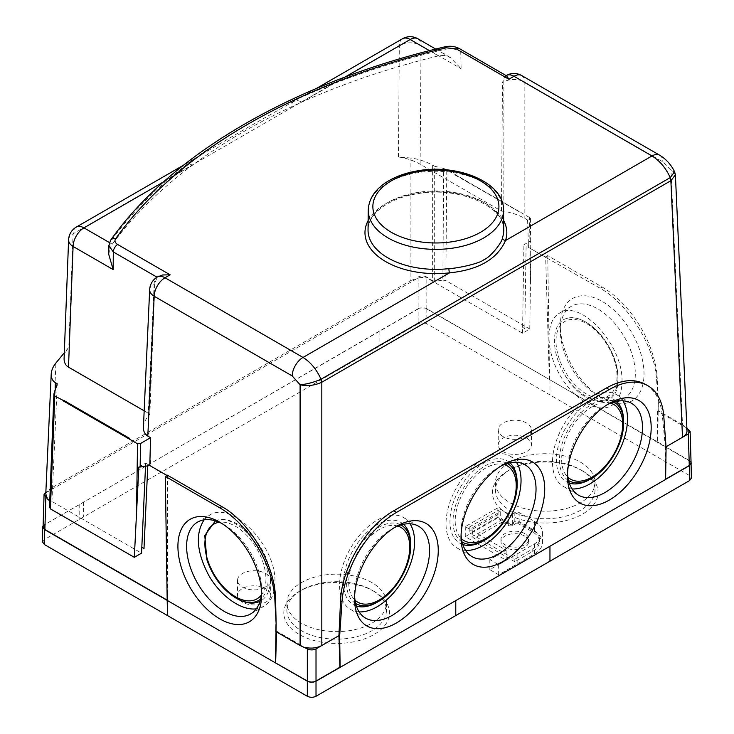<?xml version="1.0" encoding="UTF-8"?>
<svg xmlns="http://www.w3.org/2000/svg" width="734" height="734" viewBox="0 0 734 734"><rect width="100%" height="100%" fill="white"/><g stroke="black" fill="none" stroke-linecap="round" stroke-linejoin="round"><path stroke-width="0.55" stroke-dasharray="3.67 2.75" d="M514.818 512.58L512.653 513.828A3.074 1.771 180 0 1 508.304 513.828L497.872 507.809L465.283 526.627L506.13 550.206L489.835 559.62L498.661 564.712L534.38 543.94A27.653 15.964 0 0 0 542.481 532.645A27.653 15.964 0 0 0 534.38 521.36L519.167 512.58A3.074 1.771 0 0 0 514.818 512.58L514.818 522.608A3.074 1.771 180 0 1 519.167 522.608L534.38 531.388A27.653 15.964 180 0 1 542.481 542.683A27.653 15.964 180 0 1 534.38 553.968L498.661 574.74L489.835 569.648L506.13 560.244L465.283 536.664L497.872 517.846L508.304 523.865A3.074 1.771 0 0 0 512.653 523.865L514.818 522.608M500.249 511.69L498.074 510.433L469.824 526.737L471.999 527.994L500.249 511.69L500.249 515.699A3.074 1.771 -120 0 0 502.414 519.461L508.304 522.865A3.074 1.771 0 0 0 512.653 522.865L517.002 520.351L532.205 529.131A24.58 14.194 180 0 1 539.407 539.169A24.58 14.194 180 0 1 532.205 549.206L514.828 559.244L474.173 535.774A3.074 1.771 60 0 1 471.999 532.003L471.999 527.994M582.612 470.925A52.848 30.516 0 0 0 507.873 470.925A52.848 30.516 0 0 0 507.873 514.084A52.848 30.516 0 0 0 582.612 514.084A52.848 30.516 0 0 0 582.612 470.925L580.438 469.677A49.774 28.736 180 0 1 595.017 490A49.774 28.736 180 0 1 545.243 518.736A49.774 28.736 180 0 1 495.459 490A49.774 28.736 180 0 1 510.038 469.677A49.774 28.736 180 0 1 580.438 469.677L582.612 470.925M374.028 591.356A52.848 30.516 0 0 0 299.288 591.356A52.848 30.516 0 0 0 299.288 634.506A52.848 30.516 0 0 0 374.028 634.506A52.848 30.516 0 0 0 374.028 591.356L371.854 590.099A49.774 28.736 180 0 1 386.433 610.422A49.774 28.736 180 0 1 336.658 639.158A49.774 28.736 180 0 1 286.884 610.422A49.774 28.736 180 0 1 301.463 590.099A49.774 28.736 180 0 1 371.854 590.099L374.028 591.356M265.827 588.595A16.588 9.579 0 0 0 247.743 586.521A16.588 9.579 0 0 0 237.504 595.366A16.588 9.579 0 0 0 254.092 604.944A16.588 9.579 0 0 0 270.69 595.366A16.588 9.579 0 0 0 265.827 588.595M43.077 526.939L44.875 524.489L418.132 308.996C421.032 307.629 423.931 307.629 426.83 308.996L549.582 379.606L426.83 308.73C423.931 307.363 421.032 307.363 418.132 308.73L418.132 323.786L44.425 539.545L42.627 542.059M418.132 323.786C421.032 322.419 423.931 322.419 426.83 323.786L689.575 475.568L691.373 478.082M526.553 438.06A16.588 9.579 180 0 1 531.416 444.841A16.588 9.579 180 0 1 514.818 454.419A16.588 9.579 180 0 1 498.23 444.841A16.588 9.579 180 0 1 508.469 435.987A16.588 9.579 180 0 1 526.553 438.06M44.875 524.489L45.866 491.89L46.343 491.606L46.288 492.615L50.233 488.716L55.94 362.963M46.343 491.606L45.783 493.789M55.289 389.708L50.233 501.249L49.765 500.964M46.288 492.615L417.683 278.195L418.132 276.957L418.132 308.996M530.434 218.292L529.535 217.475L530.508 280.966L529.764 329.025L522.535 333.19L428.078 278.654L432.638 280.471L432.638 165.178C425.399 161.324 418.16 158.939 410.912 158.021L410.912 280.471L50.233 488.716M410.912 280.471L417.683 278.195M529.535 217.475L446.777 169.692L443.666 168.481L442.877 280.113L434.308 281.443L432.638 280.471M442.877 280.113L445.841 280.572L446.777 169.692M529.764 329.025L445.841 280.572M524.81 328.676L522.626 327.327L524.81 328.676L526.094 246.009L523.911 244.752L530.737 240.807L528.085 247.138L545.674 257.295L526.094 246.009M549.362 379.735L545.656 257.304M426.83 308.996L426.83 277.039L428.106 277.782L417.664 277.223M428.078 278.654L428.106 277.782M522.535 333.19L523.911 244.752M141.818 547.188L144.002 548.537M47.086 498.625L141.543 553.152M138.836 467.072L145.662 463.126L167.407 475.687L167.407 600.256M49.508 507.589L51.903 502.221L57.27 383.827M50.233 501.249L51.903 502.221M426.83 277.039C423.931 275.663 421.032 275.635 418.132 276.957M691.043 461.869L549.582 379.606L657.811 442.088L658.242 403.847L656.572 379.533C654.829 346.595 628.497 304.004 600.1 288.223L545.674 257.295M686.877 428.078L657.591 411.159L658.288 410.756L658.242 403.847M666.087 447.492L665.38 447.079L665.619 479.192M418.132 308.73L43.123 525.608M657.811 442.088L689.272 460.521L691.07 462.961M549.959 546.224L665.38 479.33M674.638 171.829L670.986 170.609L682.51 424.738L685.657 427.372L687.006 430.775M276.571 631.928L276.599 631.13L304.665 647.333M657.591 411.159L657.591 442.226M79.189 504.423L79.189 519.479M340.071 667.334L455.777 600.605M167.563 600.605L275.47 662.839M517.121 482.642A47.508 27.424 -60 0 1 483.532 540.82M462.815 544.527A47.508 27.424 -60 0 1 459.787 488.321A47.508 27.424 -60 0 1 509.974 462.851M465.595 550.417A53.031 30.617 -60 0 1 457.016 547.968A53.031 30.617 -60 0 1 457.016 486.725A53.031 30.617 -60 0 1 510.057 456.108A53.031 30.617 -60 0 1 516.47 462.31M410.664 544.114A47.508 27.424 -60 0 1 377.074 602.293M356.348 606A47.508 27.424 -60 0 1 353.32 549.794A47.508 27.424 -60 0 1 403.507 524.315M359.128 611.89A53.031 30.617 -60 0 1 350.549 609.431A53.031 30.617 -60 0 1 350.549 548.197A53.031 30.617 -60 0 1 403.59 517.571A53.031 30.617 -60 0 1 410.003 523.773M623.588 421.178A47.508 27.424 -60 0 1 589.998 479.357M569.281 483.064A47.508 27.424 -60 0 1 566.244 426.858A47.508 27.424 -60 0 1 616.441 401.379M572.061 488.954A53.031 30.617 -60 0 1 563.483 486.504A53.031 30.617 -60 0 1 563.483 425.261A53.031 30.617 -60 0 1 616.514 394.644A53.031 30.617 -60 0 1 622.927 400.837M607.101 404.773A53.031 30.617 120 0 0 604.99 405.92A53.031 30.617 120 0 0 567.492 470.879A53.031 30.617 120 0 0 567.547 473.283M500.643 466.237A53.031 30.617 120 0 0 498.524 467.393A53.031 30.617 120 0 0 461.025 532.343A53.031 30.617 120 0 0 461.08 534.747M394.176 527.709A53.031 30.617 120 0 0 392.066 528.856A53.031 30.617 120 0 0 354.559 593.815A53.031 30.617 120 0 0 354.623 596.219M665.38 447.079L662.316 415.297C660.71 400.489 655.132 390.194 645.562 384.405M564.758 374.799C583.576 408.278 619.12 411.178 617.936 379.139C618.312 358.944 602.642 331.373 585.383 321.85C577.52 317.427 570.648 316.519 564.758 319.116C551.041 324.85 551.041 352.476 564.758 374.799A45.334 26.176 -120 0 0 585.879 396.167A45.334 26.176 -120 0 0 617.936 377.661A45.334 26.176 -120 0 0 585.879 322.143A45.334 26.176 -120 0 0 564.758 319.116M622.001 381.597C623.432 345.43 580.622 298.554 559.491 313.152C545.536 320.96 545.536 349.678 559.491 374.386C573.245 399.213 597.522 413.912 611.275 405.728C618.267 401.425 621.836 393.378 622.001 381.597M597.825 395.562L597.825 395.562A53.031 30.617 60 0 1 560.317 330.612A53.031 30.617 60 0 1 571.3 306.326A53.031 30.617 60 0 1 612.174 320.538A53.031 30.617 60 0 1 635.323 373.909A53.031 30.617 60 0 1 624.34 398.186A53.031 30.617 60 0 1 597.825 395.562L602.164 398.076A59.179 34.168 -120 0 0 644.012 373.909A59.179 34.168 -120 0 0 602.164 301.426A59.179 34.168 -120 0 0 560.317 325.593A59.179 34.168 -120 0 0 602.164 398.076L597.825 395.562M549.582 379.606L547.729 255.597L602.164 287.031A78.052 45.058 60 0 1 657.269 379.12L656.572 379.533M658.398 403.755L657.269 379.12M547.729 255.597L545.656 256.79M275.892 631.534L276.599 631.13M204.089 519.846L209.401 515.268C231.559 500.083 276.434 545.766 274.929 581.979C274.764 593.76 271.011 601.908 263.689 606.412L256.276 608.853M261.552 592.081A53.031 30.617 -120 0 0 261.607 589.668A53.031 30.617 -120 0 0 224.109 524.718A53.031 30.617 -120 0 0 221.998 523.562M219.769 522.204L224.109 524.718L219.76 522.204M215.401 520.874C228.623 514.947 250.404 528.425 262.121 549.784C274.021 571.052 273.03 595.081 259.992 601.329M236.293 598.283C228.146 593.393 221.026 586.227 214.924 576.768A45.334 26.176 60 0 0 236.045 598.137M455.172 174.756L520.911 212.713L455.181 175.068L455.64 174.802L455.181 175.068M49.609 507.166L54.05 393.415M530.508 280.966L530.737 240.807M143.424 427.307C143.662 423.536 145.231 419.83 148.149 416.206L149.864 414.123L154.828 283.324L157.159 277.259L158.269 276.461M506.845 75.997L504.579 76.685L502.469 82.621L503.129 82.236A15.368 9.331 180 0 1 524.847 82.236L662.848 161.902L675.39 174.775M108.834 245.321L109.972 242.376A614.541 354.806 180 0 1 444.015 49.527C450.245 48.187 455.823 48.802 460.732 51.362L504.579 76.685M410.912 158.021L398.452 157.003C405.654 157.92 412.884 160.306 420.123 164.159L501.469 211.126L503.129 211.264C510.369 212.181 517.608 214.567 524.847 218.42L527.581 219.998L530.324 218.457L530.673 241.569M444.914 46.829A6.147 1.908 -103.4 0 0 444.015 49.527L444.143 55.389L450.327 57.509L461.108 68.702L460.732 51.362A6.147 3.551 -60 0 0 459.456 48.637M108.742 254.322L109.916 248.358L109.972 242.376A6.147 4.643 -144.5 0 1 110.65 240.165M444.143 55.389L438.492 55.867A614.541 354.806 0 0 0 301.729 102.127C260.68 120.514 224.237 141.552 192.4 165.251A614.541 354.806 0 0 0 112.274 244.211L109.916 248.358M163.572 181.894L192.4 165.251A15.368 8.872 -120 0 0 184.72 164.489M183.564 165.159L184.711 164.489A15.368 8.872 -120 0 0 181.537 171.196L399.314 45.462A15.368 9.248 -179.6 0 1 421.032 45.572L461.108 68.702M345.292 76.978L301.729 102.127A15.368 8.872 -120 0 0 294.05 101.365A15.368 8.872 -120 0 0 290.866 108.072M64.097 358.449C64.298 354.669 65.858 350.962 68.785 347.338L64.308 352.779M129.817 438.813L129.358 439.079M434.308 281.443L434.308 166.141L443.666 168.481M528.306 244.661L528.324 242.477M528.04 244.532L528.085 247.138M527.581 219.998L528.342 242.468M432.638 165.178L434.308 166.141M144.176 410.847L149.864 414.123M682.51 424.738L658.288 410.756M501.469 211.126L502.469 82.621M145.525 466.2L145.662 463.126M265.827 573.538A16.588 9.579 180 0 1 270.69 580.31A16.588 9.579 180 0 1 254.092 589.897A16.588 9.579 180 0 1 237.504 580.31A16.588 9.579 180 0 1 247.743 571.465A16.588 9.579 180 0 1 265.827 573.538M526.553 423.013A16.588 9.579 0 0 0 508.469 420.931A16.588 9.579 0 0 0 498.23 429.785A16.588 9.579 0 0 0 514.818 439.363A16.588 9.579 0 0 0 531.416 429.785A16.588 9.579 0 0 0 526.553 423.013M516.993 564.006L516.993 553.968M517.121 564.079L517.121 554.051M498.661 574.74L498.661 564.712M489.835 569.648L489.835 559.62M506.13 560.244L506.13 550.206M465.283 536.664L465.283 526.627M497.872 517.846L497.872 507.809M580.438 462.145A49.774 28.736 180 0 1 595.017 482.467A49.774 28.736 180 0 1 545.243 511.213A49.774 28.736 180 0 1 495.459 482.467A49.774 28.736 180 0 1 526.195 455.915A49.774 28.736 180 0 1 580.438 462.145M371.854 582.576A49.774 28.736 0 0 0 317.611 576.346A49.774 28.736 0 0 0 286.884 602.889A49.774 28.736 0 0 0 336.658 631.635A49.774 28.736 0 0 0 386.433 602.889A49.774 28.736 0 0 0 371.854 582.576M524.599 533.526A13.827 7.982 0 0 0 509.534 531.792A13.827 7.982 0 0 0 501.001 539.169A13.827 7.982 0 0 0 514.828 547.151A13.827 7.982 0 0 0 528.654 539.169A13.827 7.982 0 0 0 524.599 533.526M498.074 514.442L469.824 530.755A6.147 3.551 -120 0 0 474.173 538.279L502.414 521.975A6.147 3.551 60 0 1 498.074 514.442L498.074 510.433M469.824 530.755L469.824 526.737M502.414 521.975L508.304 525.37A3.074 1.771 0 0 0 512.653 525.37L517.002 522.865L517.002 520.351M517.002 522.865L532.205 531.645A24.58 14.194 180 0 1 539.407 541.683A24.58 14.194 180 0 1 532.205 551.711L514.828 561.749L514.828 559.244M514.828 561.749L474.173 538.279M524.599 536.031A13.827 7.982 0 0 0 509.534 534.306A13.827 7.982 0 0 0 501.001 541.683A13.827 7.982 0 0 0 514.828 549.665A13.827 7.982 0 0 0 528.654 541.683A13.827 7.982 0 0 0 524.599 536.031M147.846 464.393L147.782 465.851M665.38 447.162L666.041 446.786M688.318 428.904L689.272 460.521M426.83 308.73L426.83 323.786M549.959 379.827L549.959 394.874M44.425 524.489L44.425 539.545M83.612 501.955L83.612 517.011M379.102 331.355L379.102 346.411M689.575 460.521L689.575 475.568M517.121 484.422A45.334 26.176 -60 0 1 485.073 539.94M462.099 541.995A45.334 26.176 -60 0 1 462.402 489.835A45.334 26.176 -60 0 1 507.423 463.493M504.24 464.594A43.159 24.919 120 0 0 464.127 490.835A43.159 24.919 120 0 0 461.466 538.692M410.664 545.885A45.334 26.176 -60 0 1 378.606 601.403M355.632 603.467A45.334 26.176 -60 0 1 355.944 551.307A45.334 26.176 -60 0 1 400.957 524.957M397.782 526.058A43.159 24.919 120 0 0 357.66 552.298A43.159 24.919 120 0 0 354.999 600.155M623.588 422.949A45.334 26.176 -60 0 1 591.54 478.467M568.556 480.531A45.334 26.176 -60 0 1 568.868 428.372A45.334 26.176 -60 0 1 613.89 402.021M610.706 403.131A43.159 24.919 120 0 0 570.593 429.362A43.159 24.919 120 0 0 567.933 477.228M663.765 416.132L662.316 415.297M586.521 394.02A43.159 24.919 60 0 1 560.088 325.905A43.159 24.919 60 0 1 612.945 356.421A43.159 24.919 60 0 1 586.521 394.02M602.164 287.031L600.1 288.223M261.295 595.109A43.159 24.919 -120 0 0 262.102 559.822A43.159 24.919 -120 0 0 235.412 526.26A43.159 24.919 -120 0 0 219.246 522.269M215.429 520.883A45.334 26.176 60 0 1 236.045 524.113A45.334 26.176 60 0 1 265.102 562.272A45.334 26.176 60 0 1 260.598 599.1M149.672 289.609A15.368 8.863 -177.4 0 1 154.158 283.709A15.368 8.872 60 0 1 157.342 277.002M148.149 416.206L154.158 283.709L154.828 283.324M506.313 75.529A15.368 8.872 -120 0 0 503.129 82.236L503.129 211.264M521.672 75.529A15.368 8.872 -60 0 1 524.847 82.236L524.847 218.42M659.664 155.195A15.368 8.872 -60 0 1 662.848 161.902M368.147 220.567A70.923 40.948 180 0 1 435.895 191.73A70.923 40.948 180 0 1 503.652 220.567M503.753 229.953A67.849 39.177 0 0 0 435.895 191.014A67.849 39.177 0 0 0 368.046 229.953C367.431 214.502 388.543 197.877 417.912 193.666C459.677 186.014 505.781 207.438 503.753 229.953M109.394 242.55L112.274 244.211M76.272 227.1A15.368 8.872 -120 0 0 73.088 233.807L181.537 171.196M68.601 239.825A15.368 8.946 -177.8 0 1 73.088 233.807L68.785 347.338M402.489 38.755A15.368 8.872 -120 0 0 399.314 45.462L398.452 157.003M417.857 38.755A15.368 8.872 -60 0 1 421.032 45.572L420.123 164.159M438.492 55.867L429.454 50.655M368.257 210.08A67.638 39.049 180 0 1 435.895 171.261A67.638 39.049 180 0 1 503.533 210.08M512.653 523.865L512.653 513.828M519.167 522.608L519.167 512.58M534.38 531.388L534.38 521.36M534.38 553.968L534.38 543.94M508.304 523.865L508.304 513.828M502.414 519.461L474.173 535.774M508.304 525.37L508.304 522.865M512.653 525.37L512.653 522.865M532.205 531.645L532.205 529.131M532.205 551.711L532.205 549.206M471.999 532.003L500.249 515.699M567.492 470.879L567.492 475.898M604.99 405.92L609.339 403.416M461.025 532.343L461.025 537.361M498.524 467.393L502.873 464.879M354.559 593.815L354.559 598.825M392.066 528.856L396.406 526.351M350.549 609.431L365.541 618.092M403.59 517.571L418.582 526.232M563.483 486.504L578.475 495.156M616.514 394.644L631.506 403.296M457.016 547.968L472.008 556.62M510.057 456.108L525.049 464.76M617.936 379.139L617.936 377.661C618.312 357.88 603.192 331.695 585.879 322.143L585.383 321.85M571.3 306.326L559.491 313.152M624.34 398.186L611.275 405.728M560.317 330.612L560.317 325.593M250.624 613.954L263.689 606.412M197.593 522.094L209.401 515.268M261.607 589.668L261.607 594.687M530.434 218.172L530.783 241.091M505.377 76.07L506.176 75.611M316.345 88.493L242.128 130.707L184.711 164.489M435.712 49.068L450.327 57.509M237.504 580.31L237.504 595.366M270.69 580.31L270.69 595.366M498.23 429.785L498.23 444.841M531.416 429.785L531.416 444.841M542.481 532.645L542.481 542.683M495.459 482.467L495.459 490M595.017 482.467L595.017 490M286.884 602.889L286.884 610.422M386.433 602.889L386.433 610.422M510.038 469.677L507.873 470.925M301.463 590.099L299.288 591.356M539.407 541.683L539.407 539.169M528.654 541.683L528.654 539.169M501.001 541.683L501.001 539.169"/><path stroke-width="1.1" d="M43.123 525.608L42.627 527.003L44.425 529.508L44.425 544.564L307.326 696.263C310.225 697.63 313.115 697.63 316.015 696.263L689.575 480.586L691.373 478.082L691.043 461.869M44.425 544.564L42.627 542.059L42.627 527.003M45.783 493.789L47.086 498.625L49.765 500.964M64.308 352.779L55.94 362.963C53.022 366.596 51.444 370.294 51.215 374.065C51.105 378.074 52.573 381.01 55.6 382.854L57.27 383.827L53.885 394.241M147.782 465.851L144.002 548.537L141.818 547.188L141.543 553.152L134.322 557.326L50.407 508.882L49.609 507.166M47.141 497.725L45.866 496.991L44.875 529.508L167.178 600.118M45.866 491.89L44.068 494.395L45.866 496.991M44.425 529.508L167.187 600.384L165.324 476.375L219.76 507.809A78.052 45.058 -120 0 1 274.874 599.898L276.158 624.441L275.415 662.866L307.326 681.207C310.225 682.574 313.115 682.574 316.015 681.207L340.136 667.371L339.659 635.956L341.98 601.917A77.437 44.71 120 0 1 396.553 512.369L609.192 389.598L606.431 388.002L393.782 510.772C366.138 526.131 341.576 567.786 340.53 601.073L338.943 635.543L339.906 667.243L316.015 681.033C313.115 682.4 310.225 682.4 307.326 681.033L307.326 648.865L300.105 645.516L300.105 384.726C306.518 384.286 313.482 382.451 321.015 379.23L321.107 379.184A6.147 3.551 60 0 1 321.822 382.231L321.675 382.313A6.147 3.569 -118.2 0 0 321.015 379.23C316.62 369.45 310.62 362.183 303.014 357.44L449.492 272.864A70.923 40.948 180 0 1 368.147 220.567M275.993 624.533L275.892 631.534L300.105 645.516M691.07 462.961L689.272 465.53L665.619 479.192M687.006 430.775C687.042 433.299 685.538 435.464 682.51 437.281L688.318 433.922L690.116 431.353L686.877 428.078M44.875 529.508L43.077 526.939L44.068 494.34M665.61 479.385L689.575 465.53L691.373 463.026M275.47 662.839L307.326 681.033M275.635 662.738L276.571 631.928M666.041 446.786L682.51 437.281L670.876 180.711L321.822 382.231L321.822 645.516L316.015 648.865L316.015 681.033M338.952 635.626L321.822 645.516C316.749 648.159 311.032 648.764 304.665 647.333M307.326 648.865C310.225 650.241 313.115 650.241 316.015 648.865M455.777 615.652L455.777 600.605L549.959 546.224L549.959 561.281M275.415 662.866L167.187 600.384L167.563 615.652M462.099 541.995A45.334 26.176 -60 0 0 485.073 539.94L483.532 540.82A47.508 27.424 -60 0 1 462.815 544.527M509.974 462.851A47.508 27.424 -60 0 1 517.121 482.642L517.121 484.422A45.334 26.176 -60 0 0 507.423 463.493M516.47 462.31A53.031 30.617 -60 0 1 521.039 480.385A53.031 30.617 -60 0 1 465.595 550.417M355.632 603.467A45.334 26.176 -60 0 0 378.606 601.403L377.074 602.293A47.508 27.424 -60 0 1 356.348 606M403.507 524.315A47.508 27.424 -60 0 1 410.664 544.114L410.664 545.885A45.334 26.176 -60 0 0 400.957 524.957M410.003 523.773A53.031 30.617 -60 0 1 414.572 541.857A53.031 30.617 -60 0 1 359.128 611.89M568.556 480.531A45.334 26.176 -60 0 0 591.54 478.467L589.998 479.357A47.508 27.424 -60 0 1 569.281 483.064M616.441 401.379A47.508 27.424 -60 0 1 623.588 421.178L623.588 422.949A45.334 26.176 -60 0 0 613.89 402.021M622.927 400.837A53.031 30.617 -60 0 1 627.497 418.921A53.031 30.617 -60 0 1 572.061 488.954M609.339 500.056A59.179 34.168 -60 0 1 567.492 475.898A59.179 34.168 -60 0 1 609.339 403.416A59.179 34.168 -60 0 1 651.186 427.573A59.179 34.168 -60 0 1 609.339 500.056M567.547 473.283A53.031 30.617 120 0 0 578.475 495.156A53.031 30.617 120 0 0 604.99 492.532A53.031 30.617 120 0 0 642.489 427.573A53.031 30.617 120 0 0 631.506 403.296A53.031 30.617 120 0 0 607.101 404.773M502.873 561.519A59.179 34.168 -60 0 1 461.025 537.361A59.179 34.168 -60 0 1 502.873 464.879A59.179 34.168 -60 0 1 544.72 489.046A59.179 34.168 -60 0 1 502.873 561.519M461.08 534.747A53.031 30.617 120 0 0 472.008 556.62A53.031 30.617 120 0 0 512.882 542.417A53.031 30.617 120 0 0 536.031 489.046A53.031 30.617 120 0 0 525.049 464.76A53.031 30.617 120 0 0 500.643 466.237M396.406 622.992A59.179 34.168 -60 0 1 354.559 598.825A59.179 34.168 -60 0 1 396.406 526.351A59.179 34.168 -60 0 1 438.253 550.509A59.179 34.168 -60 0 1 396.406 622.992M354.623 596.219A53.031 30.617 120 0 0 365.541 618.092A53.031 30.617 120 0 0 392.066 615.459A53.031 30.617 120 0 0 429.564 550.509A53.031 30.617 120 0 0 418.582 526.232A53.031 30.617 120 0 0 394.176 527.709M340.136 667.371L665.61 479.458L666.087 447.492L663.765 416.132A77.437 44.71 -60 0 0 647.911 385.763L645.837 384.57M606.431 388.002C621.45 379.616 634.497 378.414 645.562 384.405M609.192 389.598A77.437 44.71 -60 0 1 647.911 385.763M339.659 635.956L338.943 635.543M274.874 599.898L275.571 599.495L276.158 624.441M165.324 476.375L167.398 475.182L221.833 506.607C250.266 522.379 275.323 565.694 275.571 599.495M219.76 522.204A59.179 34.168 60 0 1 219.769 522.204A59.179 34.168 60 0 1 261.607 594.687A59.179 34.168 60 0 1 219.76 618.854A59.179 34.168 60 0 1 177.912 546.371A59.179 34.168 60 0 1 219.76 522.204L219.769 522.204M256.276 608.853C241.44 610.771 221.163 596.641 209.089 575.979C196.712 552.647 195.042 533.93 204.089 519.846M221.998 523.562A53.031 30.617 -120 0 0 197.593 522.094A53.031 30.617 -120 0 0 197.593 583.328A53.031 30.617 -120 0 0 250.624 613.954A53.031 30.617 -120 0 0 261.552 592.081M214.924 576.768L206.878 559.666L204.777 535.545L215.401 520.874M259.992 601.329C253.322 604.412 245.505 603.449 236.55 598.43L236.293 598.283M129.652 438.721L64.078 400.553L63.629 401.131L137.524 443.795L140.506 443.519L140.157 467.035L138.836 467.072L134.322 557.326M129.358 439.079L129.817 438.51L64.078 400.553M54.05 393.415L54.766 396.011L64.087 400.865M157.342 277.002L162.627 274.975L170.141 274.81L165.022 277.764L303.014 357.44A15.368 8.872 -60 0 0 292.16 375.918L154.158 296.252A15.368 8.863 -177.4 0 1 149.672 289.609A15.368 15.368 0 0 1 157.342 277.002A15.368 8.872 60 0 1 165.022 277.764A15.368 8.872 -60 0 0 154.158 296.252L147.818 436.097C144.791 434.244 143.323 431.317 143.424 427.307L149.672 289.609M292.16 375.918L300.105 384.726C306.968 386.396 314.161 385.589 321.675 382.313M503.652 220.567A70.923 40.948 180 0 1 505.506 240.532L651.985 155.957A15.368 8.872 -60 0 1 659.664 155.195C666.096 159.113 671.069 164.636 674.61 171.756L670.243 177.61A6.147 3.523 58.2 0 1 671.023 180.628L670.876 180.711A6.147 3.551 -120 0 0 670.151 177.665L670.243 177.61C665.756 167.875 659.673 160.663 651.985 155.957L513.993 76.29L508.873 79.244L506.845 75.997L459.456 48.637C454.997 46.288 450.162 45.682 444.932 46.82C295.362 82.034 172.288 152.892 110.65 240.165L108.825 245.651L108.733 254.322L113.155 269.589L73.088 246.459A15.368 8.946 -177.8 0 1 68.601 239.825A15.368 15.368 0 0 1 76.272 227.1L183.564 165.159M671.023 180.628L675.39 174.775L674.638 171.829M508.873 79.244L456.383 48.939L446.355 47.783A608.403 351.256 0 0 0 115.651 238.715C114.302 240.871 114.972 242.807 117.651 244.505A6.147 3.551 120 0 0 113.311 251.946L108.825 245.67M368.257 210.08L368.046 229.953A67.849 39.177 0 0 0 387.919 257.891A67.849 39.177 0 0 0 448.905 268.635A3.074 0.477 -96.4 0 0 449.492 272.864C478.632 269.883 497.303 259.102 505.506 240.532A3.074 2.459 18.7 0 1 502.487 237.706A67.849 39.177 0 0 0 503.753 229.953L503.533 210.08A67.638 39.049 180 0 1 461.98 246.349A67.638 39.049 180 0 1 388.066 237.926A67.638 39.049 180 0 1 368.257 210.08C368.817 198.565 375.331 188.996 387.781 181.362C395.828 176.518 405.278 173.096 416.141 171.105C456.667 163.003 504.139 182.032 503.533 210.08M448.905 268.635C457.034 268.378 479.293 263.735 483.853 259.753C490.44 257.34 502.386 242.183 502.487 237.706M163.572 181.894L83.951 227.861A15.368 8.872 120 0 0 73.088 246.459L68.51 367.156C65.491 365.321 64.023 362.412 64.097 358.449L68.601 239.825M140.506 443.519L150.553 437.675L149.809 465.539L140.157 467.035M150.553 437.675L147.818 436.097M68.51 367.156L144.176 410.847M166.948 475.439L149.809 465.539M150.268 460.75L150.149 462.998L150.25 460.759M141.818 547.188L145.525 466.2M55.6 382.854L55.289 389.708M396.553 512.369L393.782 510.772M689.272 465.53L688.318 433.922M316.015 681.207L316.015 696.263M307.326 681.207L307.326 696.263M689.575 465.53L689.575 480.586M461.466 538.692A43.159 24.919 120 0 0 495.496 531.021A43.159 24.919 120 0 0 516.222 485.669A43.159 24.919 120 0 0 504.24 464.594M354.999 600.155A43.159 24.919 120 0 0 389.029 592.485A43.159 24.919 120 0 0 409.765 547.142A43.159 24.919 120 0 0 397.782 526.058M567.933 477.228A43.159 24.919 120 0 0 601.953 469.558A43.159 24.919 120 0 0 622.689 424.206A43.159 24.919 120 0 0 610.706 403.131M341.98 601.917L340.53 601.073M219.76 507.809L221.833 506.607M219.246 522.269A43.159 24.919 -120 0 0 213.833 573.951A43.159 24.919 -120 0 0 261.295 595.109M260.598 599.1A45.334 26.176 60 0 1 236.045 598.137L236.55 598.43M214.924 521.094A45.334 26.176 60 0 1 215.429 520.883M54.766 396.011L50.407 508.882M136.561 508.414L137.524 443.795M506.313 75.529A15.368 15.368 0 0 1 521.672 75.529A15.368 8.872 -60 0 0 513.993 76.29A15.368 8.872 -120 0 0 506.313 75.529L506.176 75.611M321.107 379.184L670.151 177.665M157.03 277.186L113.311 251.946L113.155 269.589M117.651 244.505L170.141 274.81M115.651 238.715A6.147 4.643 -144.5 0 0 110.687 240.11M446.355 47.783A6.147 1.908 -103.4 0 0 444.932 46.82M456.383 48.939A6.147 3.551 -60 0 1 459.456 48.637M76.272 227.1A15.368 8.872 -120 0 1 83.951 227.861L109.394 242.55M429.454 50.655L410.178 39.517A15.368 8.872 -120 0 0 402.489 38.755L316.345 88.493M402.489 38.755A15.368 15.368 0 0 1 417.857 38.755A15.368 8.872 -60 0 0 410.178 39.517L345.292 76.978M391.332 232.32A63.032 36.388 0 0 0 496.78 216.007A63.032 36.388 0 0 0 419.582 171.435A63.032 36.388 0 0 0 391.332 232.32M45.783 493.753L51.215 374.065M690.116 431.317L691.07 462.925M485.073 539.94C502.386 530.379 517.507 504.194 517.121 484.422M378.606 601.403C395.92 591.843 411.04 565.657 410.664 545.885M591.54 478.467C608.853 468.907 623.964 442.721 623.588 422.949M206.86 559.675C212.832 576.878 222.567 589.705 236.045 598.137M53.894 394.13L49.508 507.579M521.672 75.529L659.664 155.195M686.996 430.702L675.39 174.775M417.857 38.755L435.712 49.068"/></g></svg>
